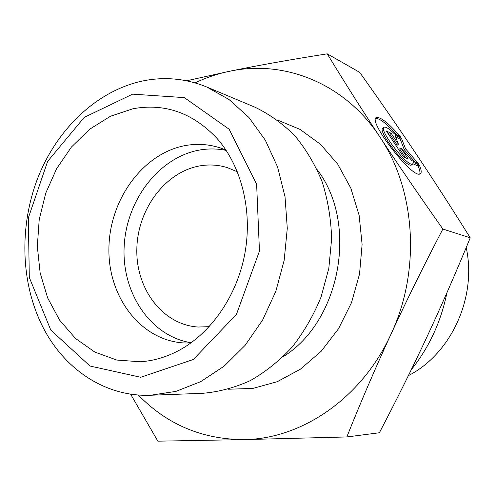 <?xml version="1.0" encoding="UTF-8"?>
<svg xmlns="http://www.w3.org/2000/svg" width="495" height="495" viewBox="0 0 495 495"><rect width="100%" height="100%" fill="white"/><g stroke="black" fill="none" stroke-linecap="round" stroke-linejoin="round"><path stroke-width="0.74" d="M225.961 150.065L220.572 148.011C209.243 144.292 197.722 143.432 186.002 145.443C143.148 152.862 109.296 199.689 108.912 248.614C108.04 297.538 141.372 341.364 185.099 343.004L190.866 342.979M140.246 361.777L116.77 360.051L94.867 352.087L75.531 338.5L59.592 320.117L47.662 297.928L40.157 273.005L37.323 246.473L39.216 219.489L45.732 193.18L56.616 168.677L71.435 147.034L89.626 129.263L110.447 116.251L133.025 108.745C164.693 102.997 192.574 112.755 216.668 138.031C241.294 165.602 252.697 210.239 244.932 253.168C237.08 296.078 210.691 333.84 177.928 350.974C165.627 357.341 153.066 360.948 140.246 361.777M419.333 165.076C421.536 170.2 421.771 173.151 420.038 173.937C412.112 179.004 366.022 118.775 376.757 117.451C381.23 117.253 389.101 123.663 400.381 136.676L394.255 133.706C389.435 128.991 386.137 126.813 384.349 127.178C377.425 128.168 407.379 167.285 412.626 164.074L413.381 162.44L419.333 165.076L418.12 166.023L413.04 163.796M396.916 134.993C386.948 123.923 379.9 118.385 375.785 118.373M419.711 174.023C420.317 172.557 419.785 169.896 418.12 166.023M412.094 164.154L411.388 165.039C406.11 168.269 376.181 129.17 383.13 128.156L383.804 127.617M408.245 159.019L403.543 156.927L386.317 130.946L391.137 133.273L398.425 144.243L394.93 135.104L401.426 138.235L405.547 148.822L418.269 163.486L411.939 160.665L400.87 147.925L408.245 159.019M405.578 157.831L399.644 148.896L400.87 147.925M414.952 162.007L404.335 149.775L400.226 139.188L395.654 136.991M405.547 148.822L404.335 149.775M401.426 138.235L400.226 139.188M398.425 144.243L397.2 145.208L389.924 134.244L387.839 133.248M391.137 133.273L389.924 134.244M346.809 436.955L244.016 439.603C301.362 439.108 361.876 398.327 390.982 334.193C421.016 270.697 415.689 189.87 379.82 136.874C398.166 164.73 419.185 195.457 442.87 229.061C423.59 265.988 406.296 301.028 390.982 334.193C375.674 367.395 360.948 401.649 346.809 436.955L379.38 432.76C396.891 399.273 412.768 367.259 427.024 336.724C441.249 306.238 455.66 273.271 470.25 237.817C451.329 207.535 433.224 179.475 415.93 153.642C398.568 127.698 379.814 100.596 359.673 72.332L327.245 53.831C343.907 81.26 361.437 108.943 379.82 136.874C344.625 82.943 283.839 59.487 229.383 71.305C257.87 65.427 290.491 59.604 327.245 53.831M186.572 80.778L229.383 71.305C217.54 73.767 206.093 77.622 195.036 82.863M138.26 394.985C167.05 424.568 202.3 439.442 244.016 439.603L157.868 441.169L130.575 394.107M442.87 229.061L470.25 237.817M237.396 171.802L227.186 167.57C218.468 164.922 209.602 164.321 200.599 165.757C165.602 171.375 137.492 209.094 136.837 249.028C135.791 288.969 162.737 324.893 198.179 327.034L209.23 326.663M466.21 247.574C477.124 297.421 451.063 353.925 408.369 375.643M411.221 369.821C429.103 347.515 441.014 321.793 446.954 292.663M425.316 167.762L421.313 161.717M150.659 395.239L202.579 393.327C218.728 391.941 234.624 387.709 250.26 380.643C265.475 371.98 279.434 360.793 292.143 347.094C303.868 332.126 313.496 315.482 321.014 297.149L328.81 268.426L331.631 238.794C331.044 218.988 327.9 200.017 322.196 181.888C315.123 164.581 305.997 149.199 294.81 135.735C282.664 123.608 269.28 114.054 254.653 107.069L206.731 86.99C185.693 78.445 164.235 76.465 142.356 81.044C97.416 90.764 58.286 127.877 38.783 175.521C19.491 223.332 20.165 279.898 41.407 324.07C62.333 367.797 104.154 397.12 150.659 395.239L175.954 391.372L200.803 381.602L224.185 366.114L245.093 345.38L262.573 320.129L275.808 291.369L284.173 260.302L287.286 228.288L285.027 196.707L277.559 166.92L265.295 140.147L248.861 117.42L229.043 99.526L206.731 86.99M132.611 94.149L184.35 97.62L229.16 129.251L256.627 184.22L259.454 251.083L236.462 314.362L193.372 359.463L140.685 377.277L89.966 366.015L50.775 330.047L29.304 277.46L28.333 217.924L47.625 161.395L84.261 117.365L132.611 94.149M226.184 150.406C217.509 148.63 208.791 148.481 200.029 149.954C159.186 156.903 126.386 199.937 124.171 246.331C121.597 292.706 150.338 336.315 191.2 342.744M317.208 169.729C358.541 223.127 340.684 321.292 283.196 356.709M228.43 389.231L252.902 388.408L277.262 381.695L300.385 369.19L321.15 351.308L338.506 328.767L351.53 302.587L359.537 274.013L362.105 244.45L359.135 215.356L350.831 188.156L337.689 164.105L320.451 144.255L300.019 129.393L277.404 120.007M376.757 117.451L375.903 118.144M412.626 164.074L411.388 165.039"/></g></svg>
